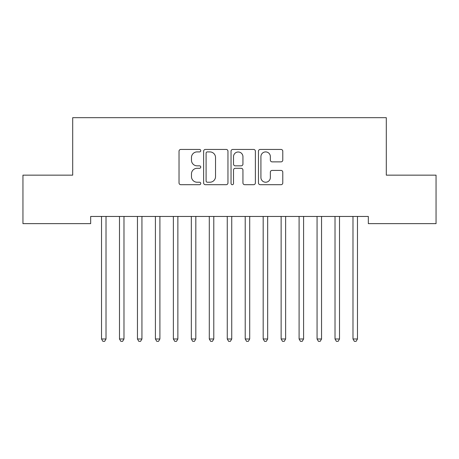 <?xml version="1.0" encoding="UTF-8"?>
<svg xmlns="http://www.w3.org/2000/svg" width="459" height="459" viewBox="0 0 459 459"><rect width="100%" height="100%" fill="white"/><g stroke="black" fill="none" stroke-linecap="round" stroke-linejoin="round"><path stroke-width="0.69" d="M200.761 150.672A1.234 1.234 0 0 0 199.527 149.439L180.8 149.439A1.761 1.761 0 0 0 179.033 151.2L179.033 182.934A1.761 1.761 0 0 0 180.8 184.696L199.527 184.696A1.234 1.234 0 0 0 200.761 183.462A1.234 1.234 0 0 0 199.527 182.229L197.106 182.229A5.64 5.64 0 0 1 191.466 176.589L191.466 173.944A5.64 5.64 0 0 1 197.106 168.304L199.527 168.304A1.234 1.234 0 0 0 200.761 167.07A1.234 1.234 0 0 0 199.527 165.837L197.106 165.837A5.64 5.64 0 0 1 191.466 160.191L191.466 157.546A5.64 5.64 0 0 1 197.106 151.906L199.527 151.906A1.234 1.234 0 0 0 200.761 150.672M281.023 161.866A1.761 1.761 0 0 0 282.784 160.105L282.784 151.2A1.761 1.761 0 0 0 281.023 149.439L260.219 149.439A1.761 1.761 0 0 0 258.457 151.2L258.457 182.934A1.761 1.761 0 0 0 260.219 184.696L281.023 184.696A1.761 1.761 0 0 0 282.784 182.934L282.784 172.182A1.761 1.761 0 0 0 281.023 170.415L272.118 170.415A1.761 1.761 0 0 0 270.357 172.182L270.357 177.513A4.716 4.716 0 0 1 265.641 182.229A4.716 4.716 0 0 1 260.924 177.513L260.924 156.622A4.716 4.716 0 0 1 265.641 151.906A4.716 4.716 0 0 1 270.357 156.622L270.357 160.105A1.761 1.761 0 0 0 272.118 161.866L281.023 161.866M368.336 216.459L90.664 216.459L90.664 223.642L22.95 223.642L22.95 175.149L72.7 175.149L72.7 117.676L386.3 117.676L386.3 175.149L436.05 175.149L436.05 223.642L368.336 223.642L368.336 216.459M227.957 151.2A1.761 1.761 0 0 0 226.195 149.439L205.391 149.439A1.761 1.761 0 0 0 203.63 151.2L203.63 182.934A1.761 1.761 0 0 0 205.391 184.696L226.195 184.696A1.761 1.761 0 0 0 227.957 182.934L227.957 151.2M232.805 149.439L253.609 149.439A1.761 1.761 0 0 1 255.37 151.2L255.37 182.934A1.761 1.761 0 0 1 253.609 184.696L244.704 184.696A1.761 1.761 0 0 1 242.943 182.934L242.943 170.065A1.761 1.761 0 0 0 241.182 168.304L235.272 168.304A1.761 1.761 0 0 0 233.511 170.065L233.511 183.462A1.234 1.234 0 0 1 232.277 184.696A1.234 1.234 0 0 1 231.043 183.462L231.043 151.2A1.761 1.761 0 0 1 232.805 149.439M207.33 151.906A1.234 1.234 0 0 0 206.097 153.14L206.097 180.995A1.234 1.234 0 0 0 207.33 182.229L209.889 182.229A5.64 5.64 0 0 0 215.529 176.589L215.529 157.546A5.64 5.64 0 0 0 209.889 151.906L207.33 151.906M242.943 156.708A4.716 4.716 0 0 0 238.227 151.992A4.716 4.716 0 0 0 233.511 156.708L233.511 164.07A1.761 1.761 0 0 0 235.272 165.837L241.182 165.837A1.761 1.761 0 0 0 242.943 164.07L242.943 156.708M101.296 216.459L101.399 216.723A1.796 1.796 0 0 1 101.531 217.394L101.531 338.989L106.018 338.989L106.018 217.394A1.796 1.796 0 0 1 106.149 216.723L106.253 216.459M106.018 338.989L104.669 341.324L102.873 341.324L101.531 338.989M119.254 216.459L119.357 216.723A1.796 1.796 0 0 1 119.489 217.394L119.489 338.989L123.982 338.989L123.982 217.394A1.796 1.796 0 0 1 124.108 216.723L124.217 216.459M123.982 338.989L122.633 341.324L120.837 341.324L119.489 338.989M137.212 216.459L137.321 216.723A1.796 1.796 0 0 1 137.453 217.394L137.453 338.989L141.94 338.989L141.94 217.394A1.796 1.796 0 0 1 142.072 216.723L142.175 216.459M141.94 338.989L140.592 341.324L138.796 341.324L137.453 338.989M155.176 216.459L155.28 216.723A1.796 1.796 0 0 1 155.412 217.394L155.412 338.989L159.904 338.989L159.904 217.394A1.796 1.796 0 0 1 160.03 216.723L160.139 216.459M159.904 338.989L158.556 341.324L156.76 341.324L155.412 338.989M173.135 216.459L173.244 216.723A1.796 1.796 0 0 1 173.37 217.394L173.37 338.989L177.862 338.989L177.862 217.394A1.796 1.796 0 0 1 177.994 216.723L178.098 216.459M177.862 338.989L176.514 341.324L174.718 341.324L173.37 338.989M191.099 216.459L191.202 216.723A1.796 1.796 0 0 1 191.334 217.394L191.334 338.989L195.821 338.989L195.821 217.394A1.796 1.796 0 0 1 195.953 216.723L196.062 216.459M195.821 338.989L194.478 341.324L192.682 341.324L191.334 338.989M209.057 216.459L209.166 216.723A1.796 1.796 0 0 1 209.293 217.394L209.293 338.989L213.785 338.989L213.785 217.394A1.796 1.796 0 0 1 213.917 216.723L214.02 216.459M213.785 338.989L212.437 341.324L210.641 341.324L209.293 338.989M227.021 216.459L227.125 216.723A1.796 1.796 0 0 1 227.257 217.394L227.257 338.989L231.743 338.989L231.743 217.394A1.796 1.796 0 0 1 231.875 216.723L231.979 216.459M231.743 338.989L230.401 341.324L228.599 341.324L227.257 338.989M244.98 216.459L245.083 216.723A1.796 1.796 0 0 1 245.215 217.394L245.215 338.989L249.707 338.989L249.707 217.394A1.796 1.796 0 0 1 249.834 216.723L249.943 216.459M249.707 338.989L248.359 341.324L246.563 341.324L245.215 338.989M262.938 216.459L263.047 216.723A1.796 1.796 0 0 1 263.179 217.394L263.179 338.989L267.666 338.989L267.666 217.394A1.796 1.796 0 0 1 267.798 216.723L267.901 216.459M267.666 338.989L266.318 341.324L264.522 341.324L263.179 338.989M280.902 216.459L281.006 216.723A1.796 1.796 0 0 1 281.137 217.394L281.137 338.989L285.63 338.989L285.63 217.394A1.796 1.796 0 0 1 285.756 216.723L285.865 216.459M285.63 338.989L284.282 341.324L282.486 341.324L281.137 338.989M298.861 216.459L298.97 216.723A1.796 1.796 0 0 1 299.096 217.394L299.096 338.989L303.588 338.989L303.588 217.394A1.796 1.796 0 0 1 303.72 216.723L303.824 216.459M303.588 338.989L302.24 341.324L300.444 341.324L299.096 338.989M316.825 216.459L316.928 216.723A1.796 1.796 0 0 1 317.06 217.394L317.06 338.989L321.547 338.989L321.547 217.394A1.796 1.796 0 0 1 321.679 216.723L321.788 216.459M321.547 338.989L320.204 341.324L318.408 341.324L317.06 338.989M334.783 216.459L334.892 216.723A1.796 1.796 0 0 1 335.018 217.394L335.018 338.989L339.511 338.989L339.511 217.394A1.796 1.796 0 0 1 339.643 216.723L339.746 216.459M339.511 338.989L338.163 341.324L336.367 341.324L335.018 338.989M352.747 216.459L352.851 216.723A1.796 1.796 0 0 1 352.982 217.394L352.982 338.989L357.469 338.989L357.469 217.394A1.796 1.796 0 0 1 357.601 216.723L357.704 216.459M357.469 338.989L356.127 341.324L354.331 341.324L352.982 338.989"/></g></svg>
